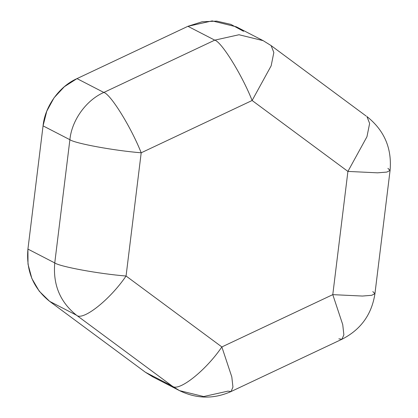 <?xml version="1.0" encoding="UTF-8"?>
<svg xmlns="http://www.w3.org/2000/svg" width="418" height="418" viewBox="0 0 418 418"><rect width="100%" height="100%" fill="white"/><g stroke="black" fill="none" stroke-linecap="round" stroke-linejoin="round"><path stroke-width="0.63" d="M153.077 376.989L145.443 372.281L49.648 301.357L39.24 291.189L31.857 278.493L28.001 264.129L27.928 249.086L43.059 125.865L46.785 111.162L54.042 97.807L64.351 86.704L76.996 78.61L187.922 26.308L202.051 21.778L216.691 21.119L230.856 24.375L243.574 31.324M179.505 390.626C196.57 398.929 213.75 399.237 231.044 391.546L232.946 387.11L231.807 376.921L221.859 346.94L231.807 376.921L232.946 387.11L231.044 391.546L227.925 391.138L203.665 396.546L179.505 390.626L152.674 376.785L145.443 372.281L49.648 301.357C33.262 288.248 26.02 270.822 27.928 249.086L43.059 125.865L69.89 139.706L43.059 125.865C44.888 106.475 59.372 86.301 76.996 78.61L103.826 92.451L76.996 78.61L187.922 26.308L214.753 40.149L103.826 92.451C110.598 94.107 131.147 127.297 141.195 152.795L252.117 100.498L347.912 171.417L332.78 294.643L221.859 346.94L126.064 276.016L141.195 152.795C131.147 127.297 110.598 94.107 103.826 92.451C86.202 100.142 71.713 120.316 69.89 139.706L54.758 262.932L27.928 249.086L54.758 262.932C60.014 266.7 99.228 273.9 126.064 276.016C99.228 273.9 60.014 266.7 54.758 262.932C52.851 284.668 60.093 302.089 76.478 315.198L172.268 386.122L145.443 372.281L172.268 386.122C178.496 392.23 205.766 370.682 221.859 346.94C205.766 370.682 178.496 392.23 172.268 386.122L179.505 390.626L172.268 386.122L76.478 315.198L49.648 301.357L76.478 315.198C60.093 302.089 52.851 284.668 54.758 262.932L69.89 139.706C71.713 120.316 86.202 100.142 103.826 92.451L214.753 40.149L187.922 26.308L212.182 20.9L236.342 26.82L263.173 40.661L271.125 45.609L273.837 52.501L271.157 65.825L252.117 100.498L141.195 152.795L126.064 276.016L221.859 346.94L332.78 294.643L347.912 171.417L252.117 100.498C242.074 74.994 221.524 41.81 214.753 40.149L239.012 34.741L263.173 40.661L239.012 34.741L214.753 40.149C221.524 41.81 242.074 74.994 252.117 100.498L271.157 65.825L273.837 52.501L271.125 45.609L270.404 45.165M69.89 139.706C75.146 143.478 114.36 150.673 141.195 152.795C114.36 150.673 75.146 143.478 69.89 139.706M347.912 171.417L366.947 136.749L369.632 123.425L366.92 116.533L369.632 123.425L366.947 136.749L347.912 171.417L377.543 172.827L386.812 172.085L390.072 170.439L386.812 172.085L377.543 172.827L347.912 171.417M366.199 116.089L271.125 45.609M76.478 315.198C82.701 321.306 109.976 299.758 126.064 276.016C109.976 299.758 82.701 321.306 76.478 315.198M332.78 294.643L362.411 296.048L371.686 295.307L374.941 293.666L371.686 295.307L362.411 296.048L332.78 294.643L342.734 324.619L343.868 334.808L341.971 339.249L343.868 334.808L342.734 324.619L332.78 294.643M366.92 116.533C384.32 130.374 392.037 148.343 390.072 170.439L387.914 168.36M372.788 291.581L374.941 293.666L390.072 170.439M338.846 338.836L341.971 339.249C360.765 329.687 371.754 314.493 374.941 293.666M231.044 391.546L341.971 339.249"/></g></svg>
